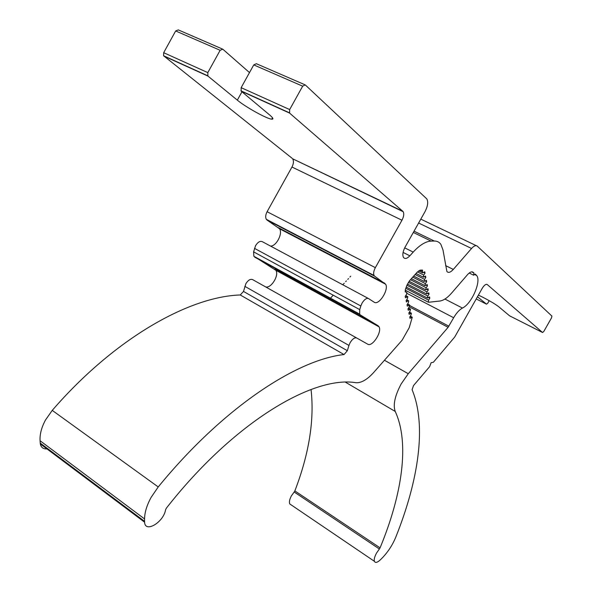 <?xml version="1.0" encoding="UTF-8"?>
<svg xmlns="http://www.w3.org/2000/svg" width="592" height="592" viewBox="0 0 592 592"><rect width="100%" height="100%" fill="white"/><g stroke="black" fill="none" stroke-linecap="round" stroke-linejoin="round"><path stroke-width="0.89" d="M40.064 440.714L144.559 518.947C144.655 512.369 146.86 505.154 151.175 497.28L158.227 486.95C222.77 407.977 296.414 359.832 344.041 354.549L240.256 294.971C189.344 296.555 114.656 338.217 52.244 410.382L45.532 419.95C41.536 427.32 39.716 434.239 40.064 440.714L40.315 443.919C41.063 447.471 43.275 449.128 46.953 448.906M244.814 286.336L348.947 345.425L350.153 342.605C352.492 338.89 354.667 337.344 356.687 337.98L252.562 279.579C250.335 278.802 248.115 280.157 245.895 283.649L243.512 291.434L347.349 350.708L344.041 354.549M368.387 298.486L262.315 241.677C260.088 240.759 257.853 242.076 255.603 245.613L253.605 251.859L253.864 256.277L275.85 270.285C279.542 275.495 270.426 289.562 265.216 286.676M254.493 248.359L360.831 305.99L362.067 303.104C364.435 299.337 366.626 297.835 368.631 298.62L374.144 302.186C378.784 305.827 389.159 289.614 385.644 284.234L374.677 276.198L267.044 220.061L279.513 228.749C283.035 233.344 276.39 246.257 270.588 246.102M478.38 295.119L482.354 297.021C489.88 300.899 495.349 304.147 498.767 306.767L509.601 315.832L542.553 332.504L487.275 284.56C485.906 283.857 484.226 285.107 482.236 288.304L454.708 337.033L433.381 362.26L431.139 362.689L429.622 366.67L413.534 385.547L412.084 389.691C426.817 425.167 418.677 480.082 395.7 537.351C392.363 545.343 387.738 552.351 381.818 558.382L380.39 559.788C377.326 562.637 375.328 563.14 374.388 561.297C373.863 559.403 374.588 556.65 376.549 553.046L379.368 548.999L294.18 491.996L291.427 495.815C289.577 499.271 289.014 501.972 289.747 503.933L291.627 505.213M345.521 382.232L395.234 411.462C392.888 404.98 394.879 395.796 401.191 383.897L408.273 373.715L448.114 327.309L409.301 306.804M40.315 443.919L144.581 522.196C145.099 533.385 163.621 522.211 165.568 509.793L166.374 508.151C233.67 422.163 313.405 375.439 355.91 382.721C361.268 383.083 367.24 379.62 373.818 372.338L402.168 340.134L409.227 327.642L412.276 317.208L410.004 318.341L409.723 317.06L410.966 315.136L411.403 313.175L409.124 314.308L408.835 313.013L410.086 311.081L410.522 309.105L408.228 310.23L407.94 308.928L409.198 306.982L409.634 304.991L407.326 306.123L407.037 304.806L408.295 302.852L408.739 300.847L406.46 300.129M406.245 287.09L427.372 298.042L429.57 296.94L429.814 298.235L428.482 300.322L428.512 302.275L439.819 301.039C443.482 300.529 447.441 297.835 451.703 292.973L467.451 274.732C469.833 272.105 471.713 271.284 473.104 272.268L473.926 272.979L473.6 275.191L469.212 273.023M427.372 298.042L427.809 296.059L406.919 285.248L409.642 280.608L417.212 272.135L420.424 270.1L422.533 270.211L422.51 271.669L419.713 270.255M427.809 296.059L429.037 294.15L428.786 292.848L426.58 293.95L426.899 292.137L428.245 290.028L427.994 288.711L425.774 289.814L426.099 287.986L427.454 285.869L427.195 284.537L424.967 285.64L425.285 283.797L426.647 281.674L426.388 280.327L424.146 281.429L424.471 279.565L425.833 277.433L425.574 276.079L423.324 277.174L423.643 275.295L425.019 273.156L424.753 271.787L422.488 272.875L422.51 271.669M240.256 294.971L243.512 291.434M267.096 211.714L375.358 267.651L401.968 220.231L291.974 167.025L267.096 211.714C265.527 214.792 265.268 217.323 266.319 219.306L267.044 220.061M291.974 167.025C293.684 163.621 293.891 160.869 292.596 158.774L402.812 211.292L289.592 113.094L241.181 91.138L269.737 115.048C273.141 117.949 273.8 119.325 271.735 119.17C267.022 118.94 245.613 107.093 237.333 100.144L207.903 76.057L207.807 72.616L220.143 50.29L222.77 49.166L249.498 72.587M222.118 48.884L178.296 29.896L175.661 30.954L163.681 52.703L163.562 55.744L292.167 158.33M294.18 491.996L294.86 490.909C309.128 453.65 314.522 419.839 311.044 389.484M350.701 276.198L349.924 277.034M348.525 278.566L347.77 279.38M346.372 280.897L345.647 281.688M344.248 283.205L342.798 284.782M333.222 295.193L330.21 298.464M355.555 267.976L355.326 268.383M144.581 522.196L144.552 521.337L40.219 443.068M356.687 337.98L367.736 344.196C372.213 347.297 382.195 332.023 379.08 326.851L378.11 325.755L360.38 314.974L254.723 257.172M304.651 84.641L256.366 63.721L253.753 64.905L302.667 86.166L305.257 84.908L426.795 198.89C428.416 201.909 427.816 206.171 424.997 211.67L405.12 247.056C402.849 251.445 402.294 254.886 403.455 257.372C404.906 259.222 407.037 258.704 409.849 255.811L413.209 252.088C419.721 245.036 425.678 241.381 431.072 241.107L413.32 232.456M414.037 231.176L434.291 241.033C437.088 240.988 439.279 242.098 440.87 244.348L443.001 250.024L446.886 271.469C448.336 273.149 450.475 272.468 453.294 269.434L471.55 248.47C473.97 245.835 475.879 245.058 477.278 246.139L551.907 316.091L551.515 317.874L543.789 331.476L542.553 332.504M489.192 300.677L487.778 303.185L486.506 304.155L477.463 296.747M395.264 411.529C409.775 443.06 402.257 494.276 380.071 547.852L379.368 548.999M406.956 293.366L453.664 317.734C456.439 312.968 459.362 309.742 462.433 308.055L444.918 299.049M473.6 275.191L475.169 274.059L476.656 275.487C481.577 281.193 471.558 303.985 462.433 308.055M405.187 291.634L406.911 292.426L406.475 294.461L405.202 296.437L405.498 297.776L407.829 296.651L407.392 298.679L406.127 300.64L406.415 301.972L407.866 300.869M406.378 292.248L405.305 291.9L405.439 289.296L406.926 285.226M453.664 317.734L448.114 327.309M434.291 241.033L431.072 241.107M302.667 86.166L289.666 109.564L289.592 113.094M402.812 211.292L403.182 211.721C404.225 213.793 403.825 216.628 401.968 220.231M375.358 267.651C373.663 270.907 373.226 273.519 374.055 275.472L374.677 276.198M360.831 305.99L359.736 309.623L359.64 314.115L360.38 314.974M348.947 345.425L347.349 350.708M144.559 518.947L144.552 521.337M253.753 64.905L241.144 87.668L241.181 91.138M471.646 271.854L473.926 272.979M429.814 298.235L428.667 297.635M429.037 294.15L427.868 293.551M423.768 272.52L425.019 273.156M428.245 290.028L427.061 289.421M424.605 276.812L425.833 277.433M427.454 285.869L426.255 285.255M425.433 281.052L426.647 281.674M158.227 486.95L52.244 410.382M408.273 373.715L384.445 360.262M428.593 300.129L405.809 288.297M417.434 271.898L423.761 275.102M427.017 291.945L408.354 282.332M415.073 274.533L424.582 279.372M426.21 287.793L410.456 279.705M412.75 277.137L425.404 283.605M274.71 269.131L378.11 325.755M278.506 227.72L384.785 283.25M207.903 76.057L163.866 56.085M163.681 52.703L207.807 72.616M220.143 50.29L175.661 30.954M403.078 252.421L409.849 255.811M404.691 247.848L413.209 252.088M445.598 265.608L453.294 269.434M471.55 248.47L418.625 223.021M476.286 245.665L420.808 219.136M487.275 284.56L486.802 284.323M476.22 298.945L486.506 304.155M380.071 547.852L294.86 490.909M474.895 274.251L476.057 274.829M473.104 272.268L472.32 271.883M359.736 309.623L253.605 251.859M289.666 109.564L241.144 87.668M241.958 91.797L237.333 100.144M409.723 305.561L448.877 326.214M410.071 316.52L411.425 317.238M409.183 312.48L410.545 313.205M406.956 296.673L405.527 295.926M408.28 308.402L409.664 309.135M407.37 304.281L408.769 305.021M275.85 270.285L379.08 326.851M279.513 228.749L385.644 284.234M289.747 503.933L374.388 561.297M474.592 274.473L476.656 275.487M253.864 256.277L359.64 314.115M266.319 219.306L374.055 275.472M292.596 158.774L403.182 211.721M240.892 90.798L289.325 112.754M163.562 55.744L207.607 75.709M271.735 119.17L272.505 117.778M405.194 290.147L428.157 302.105M410.308 316.158L411.921 317.016M422.096 269.989L422.533 270.211M418.566 270.884L422.488 272.875M405.15 291.508L406.526 292.219M409.412 312.117L411.04 312.983M416.028 273.46L423.324 277.174M405.757 295.571L407.444 296.451M407.414 284.049L426.58 293.95M408.517 308.04L410.152 308.906M413.69 276.087L424.146 281.429M406.689 299.767L408.354 300.647M409.116 281.244L425.774 289.814M407.607 303.925L409.257 304.799M411.373 278.669L424.967 285.64"/></g></svg>
